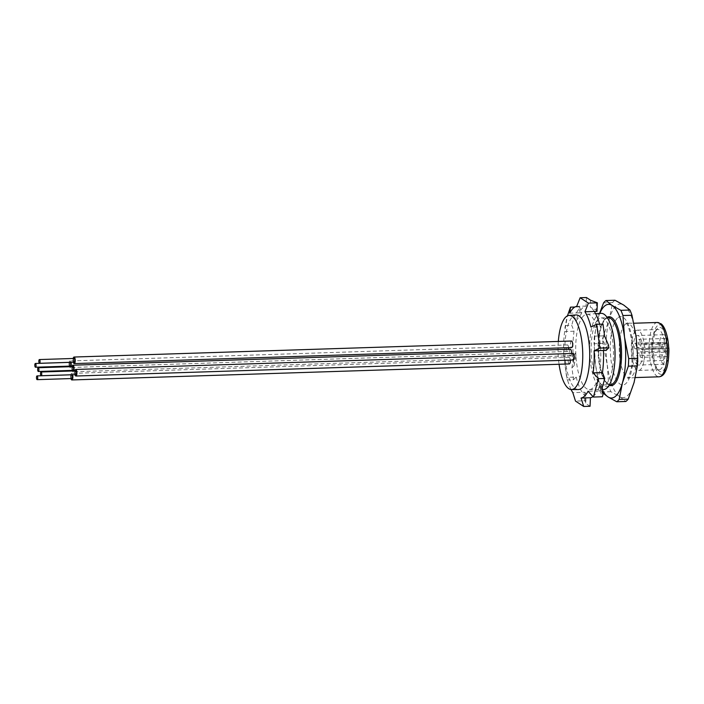 <?xml version="1.0" encoding="UTF-8"?>
<svg xmlns="http://www.w3.org/2000/svg" width="704" height="704" viewBox="0 0 704 704"><rect width="100%" height="100%" fill="white"/><g stroke="black" fill="none" stroke-linecap="round" stroke-linejoin="round"><path stroke-width="0.53" stroke-dasharray="3.52 2.64" d="M614.997 300.247A52.017 17.274 -91.8 0 0 612.603 302.579L609.312 319.176L603.425 335.852A52.017 17.274 -91.8 0 0 603.082 343.42L607.253 364.901L608.828 386.47A52.017 17.274 -91.8 0 0 610.878 391.706L619.643 396.546L625.803 401.474M607.253 364.901A46.86 15.558 -91.8 0 0 619.643 396.546A46.86 15.558 -91.8 0 0 634.084 382.466A46.86 15.558 -91.8 0 0 636.143 336.741A46.86 15.558 -91.8 0 0 623.762 305.096A46.86 15.558 -91.8 0 0 609.312 319.176A46.86 15.558 -91.8 0 0 607.253 364.901M608.828 386.47L599.79 386.76A52.017 17.274 -91.8 0 0 601.841 391.996L602.774 392.894M603.082 343.42L594.044 343.719L595.619 365.279L599.79 386.76M571.067 389.514A45.927 15.25 88.2 0 1 566.843 377.362L563.675 353.602A45.927 15.25 88.2 0 1 564.67 331.54L567.45 315.858M578.362 389.541A37.303 12.39 88.2 0 1 564.916 352.651A37.303 12.39 88.2 0 1 575.96 314.97M565.409 325.53L571.727 325.327L574.033 331.232A45.927 15.25 -91.8 0 0 573.038 353.302L575.714 353.214L573.021 355.846L564.036 356.136M573.021 355.846L573.373 358.503L575.854 356.074L574.094 365.702A45.927 15.25 -91.8 0 1 573.038 353.302L563.675 353.602M574.033 331.232L564.67 331.54M586.458 297.528L586.08 306.073A45.927 15.25 -91.8 0 0 579.11 312.866L581.786 312.778L579.471 306.865L578.899 308.924L574.262 316.14L571.727 325.327M579.471 306.865L574.904 307.014M581.786 312.778A45.927 15.25 -91.8 0 0 581.029 314.362L576.118 320.883A45.927 15.25 -91.8 0 1 579.11 312.866L569.738 313.166M586.08 306.073L576.708 306.372M602.994 324.104L600.292 326.735L590.92 327.034M573.373 358.503L571.93 367.814L573.514 379.694L567.204 379.896M75.742 370.876A1.874 0.625 -91.8 0 0 75.566 370.964A1.874 0.625 -91.8 0 0 75.196 373.041A1.874 0.625 -91.8 0 0 75.865 374.625M74.844 370.902A3.282 1.091 -91.8 0 0 74.967 374.651M573.135 353.452A3.282 1.091 -91.8 0 0 572.827 353.602A3.282 1.091 -91.8 0 0 572.185 357.245A3.282 1.091 -91.8 0 0 573.346 360.008M74.078 358.442A1.874 0.625 -91.8 0 0 73.902 358.521A1.874 0.625 -91.8 0 0 73.533 360.606A1.874 0.625 -91.8 0 0 74.202 362.182M71.72 374.792A1.874 0.625 -91.8 0 0 71.544 374.88A1.874 0.625 -91.8 0 0 71.174 376.966A1.874 0.625 -91.8 0 0 71.843 378.541M70.057 362.358A1.874 0.625 -91.8 0 0 69.881 362.446A1.874 0.625 -91.8 0 0 69.511 364.531A1.874 0.625 -91.8 0 0 70.18 366.106M72.899 366.617A1.874 0.625 -91.8 0 0 72.723 366.705A1.874 0.625 -91.8 0 0 72.354 368.782A1.874 0.625 -91.8 0 0 73.022 370.366M72.6 374.73A3.282 1.091 -91.8 0 0 71.676 373.393A3.282 1.091 -91.8 0 0 71.359 373.542A3.282 1.091 -91.8 0 0 70.831 374.783M70.822 374.827A3.282 1.091 -91.8 0 0 70.946 378.567M570.284 360.105A3.282 1.091 -91.8 0 0 569.114 357.377A3.282 1.091 -91.8 0 0 568.806 357.526A3.282 1.091 -91.8 0 0 568.163 361.17A3.282 1.091 -91.8 0 0 569.325 363.933M72.01 366.643A3.282 1.091 -91.8 0 0 72.125 370.392M72.327 370.982A3.282 1.091 -91.8 0 0 73.066 371.765A3.282 1.091 -91.8 0 0 73.753 370.938M570.302 349.193A3.282 1.091 -91.8 0 0 569.985 349.342A3.282 1.091 -91.8 0 0 569.342 352.986A3.282 1.091 -91.8 0 0 570.513 355.749A3.282 1.091 -91.8 0 0 571.472 353.505M73.19 358.468A3.282 1.091 -91.8 0 0 73.313 362.217M571.481 341.018A3.282 1.091 -91.8 0 0 571.164 341.167A3.282 1.091 -91.8 0 0 570.522 344.81A3.282 1.091 -91.8 0 0 571.692 347.574M70.946 362.287A3.282 1.091 -91.8 0 0 70.013 360.95A3.282 1.091 -91.8 0 0 69.705 361.108A3.282 1.091 -91.8 0 0 69.177 362.349M69.168 362.384A3.282 1.091 -91.8 0 0 69.291 366.133M69.485 366.722A3.282 1.091 -91.8 0 0 70.224 367.514A3.282 1.091 -91.8 0 0 70.919 366.678M568.621 347.67A3.282 1.091 -91.8 0 0 567.459 344.934A3.282 1.091 -91.8 0 0 567.142 345.092A3.282 1.091 -91.8 0 0 566.5 348.735A3.282 1.091 -91.8 0 0 567.67 351.49A3.282 1.091 -91.8 0 0 568.63 349.246M666.459 351.041A2.816 0.933 -91.8 0 0 665.914 354.156A2.816 0.933 -91.8 0 0 666.908 356.532A2.816 0.933 -91.8 0 0 667.181 356.4A2.816 0.933 -91.8 0 0 667.726 353.276A2.816 0.933 -91.8 0 0 666.732 350.909A2.816 0.933 -91.8 0 0 666.459 351.041M662.438 354.957A2.816 0.933 -91.8 0 0 661.892 358.081A2.816 0.933 -91.8 0 0 662.886 360.448A2.816 0.933 -91.8 0 0 663.159 360.316A2.816 0.933 -91.8 0 0 663.705 357.192A2.816 0.933 -91.8 0 0 662.71 354.825A2.816 0.933 -91.8 0 0 662.438 354.957M663.626 346.782A2.816 0.933 -91.8 0 0 663.071 349.906A2.816 0.933 -91.8 0 0 664.066 352.273A2.816 0.933 -91.8 0 0 664.338 352.141A2.816 0.933 -91.8 0 0 664.893 349.017A2.816 0.933 -91.8 0 0 663.89 346.65A2.816 0.933 -91.8 0 0 663.626 346.782M664.805 338.598A2.816 0.933 -91.8 0 0 664.25 341.722A2.816 0.933 -91.8 0 0 665.254 344.089A2.816 0.933 -91.8 0 0 665.518 343.966A2.816 0.933 -91.8 0 0 666.072 340.842A2.816 0.933 -91.8 0 0 665.069 338.474A2.816 0.933 -91.8 0 0 664.805 338.598M660.783 342.522A2.816 0.933 -91.8 0 0 660.229 345.646A2.816 0.933 -91.8 0 0 661.232 348.014A2.816 0.933 -91.8 0 0 661.496 347.882A2.816 0.933 -91.8 0 0 662.05 344.758A2.816 0.933 -91.8 0 0 661.047 342.39A2.816 0.933 -91.8 0 0 660.783 342.522M668.712 347.741L642.822 348.577L641.986 349.386A2.763 0.915 88.2 0 1 641.731 349.51A2.763 0.915 88.2 0 1 640.746 347.186A2.763 0.915 88.2 0 1 641.282 344.115L667.269 343.279L668.096 342.47A14.758 4.902 -91.8 0 0 663.502 334.708A14.758 4.902 -91.8 0 0 659.076 349.615A14.758 4.902 -91.8 0 0 664.453 364.214A14.758 4.902 -91.8 0 0 668.791 353.804M667.269 343.279A2.763 0.915 -91.8 0 0 666.723 346.35A2.763 0.915 -91.8 0 0 667.709 348.674A2.763 0.915 -91.8 0 0 667.973 348.55L668.8 347.741M641.194 357.236A2.816 0.933 88.2 0 1 640.93 357.368A2.816 0.933 88.2 0 1 639.91 354.587A2.816 0.933 88.2 0 1 640.746 351.745A2.816 0.933 88.2 0 1 641.749 354.112A2.816 0.933 88.2 0 1 641.194 357.236M637.173 361.152A2.816 0.933 88.2 0 1 636.909 361.284A2.816 0.933 88.2 0 1 635.888 358.503A2.816 0.933 88.2 0 1 636.724 355.661A2.816 0.933 88.2 0 1 637.727 358.037A2.816 0.933 88.2 0 1 637.173 361.152M638.352 352.977A2.816 0.933 88.2 0 1 638.088 353.109A2.816 0.933 88.2 0 1 637.067 350.328A2.816 0.933 88.2 0 1 637.912 347.486A2.816 0.933 88.2 0 1 638.906 349.853A2.816 0.933 88.2 0 1 638.352 352.977M639.54 344.802A2.816 0.933 88.2 0 1 639.267 344.925A2.816 0.933 88.2 0 1 638.246 342.153A2.816 0.933 88.2 0 1 639.091 339.31A2.816 0.933 88.2 0 1 640.086 341.678A2.816 0.933 88.2 0 1 639.54 344.802M635.518 348.718A2.816 0.933 88.2 0 1 635.246 348.85A2.816 0.933 88.2 0 1 634.225 346.069A2.816 0.933 88.2 0 1 635.07 343.226A2.816 0.933 88.2 0 1 636.064 345.594A2.816 0.933 88.2 0 1 635.518 348.718M642.822 348.577A14.758 4.902 88.2 0 1 638.475 365.05A14.758 4.902 88.2 0 1 633.098 350.451A14.758 4.902 88.2 0 1 637.525 335.544A14.758 4.902 88.2 0 1 642.118 343.306L668.096 342.47M641.282 344.115L642.118 343.306M635.439 331.1A20.143 6.688 -91.8 0 0 631.479 353.461A20.143 6.688 -91.8 0 0 638.642 370.427A20.143 6.688 -91.8 0 0 644.679 350.082A20.143 6.688 -91.8 0 0 637.349 330.167A20.143 6.688 -91.8 0 0 635.439 331.1M655.952 330.44A20.143 6.688 -91.8 0 0 655.556 330.871A20.143 6.688 -91.8 0 0 651.834 349.853A20.143 6.688 -91.8 0 0 656.77 368.553A20.143 6.688 -91.8 0 0 659.164 369.767A20.143 6.688 -91.8 0 0 665.201 349.422A20.143 6.688 -91.8 0 0 657.87 329.507A20.143 6.688 -91.8 0 0 655.952 330.44M657.589 328.469A22.141 7.348 -91.8 0 0 657.149 328.944A22.141 7.348 -91.8 0 0 653.057 349.809A22.141 7.348 -91.8 0 0 658.478 370.366A22.141 7.348 -91.8 0 0 667.77 350.055A22.141 7.348 -91.8 0 0 657.589 328.469M610.878 391.706L601.841 391.996M598.066 319.458A33.554 11.141 -91.8 0 0 591.483 356.726A33.554 11.141 -91.8 0 0 603.416 384.982A33.554 11.141 -91.8 0 0 613.474 351.085A33.554 11.141 -91.8 0 0 601.26 317.909A33.554 11.141 -91.8 0 0 598.066 319.458M558.325 341.44A37.074 12.311 -91.8 0 0 559.064 364.258M600.97 313.342A38.13 12.663 -91.8 0 0 597.485 315.093A38.13 12.663 -91.8 0 0 589.978 357.236A38.13 12.663 -91.8 0 0 603.425 389.558M596.455 302.236L596.103 310.094L590.269 307.085L590.586 300.23M585.402 401.394L585.754 393.527L585.922 403.568L585.402 401.394L584.478 400.787L575.494 401.078M578.899 308.924L581.029 314.362M576.118 320.883L574.262 316.14M602.958 394.706L600.829 389.259L600.389 382.914L602.246 387.658M574.094 365.702L571.93 367.814M608.485 345.127L605.994 347.547L602.413 338.096L604.578 335.984M600.829 389.259A45.927 15.25 -91.8 0 1 600.072 390.843L597.397 390.931A45.927 15.25 -91.8 0 0 600.389 382.914M600.072 390.843L602.386 396.757M606.135 350.416A45.927 15.25 -91.8 0 0 605.994 347.547M575.714 353.214A45.927 15.25 -91.8 0 0 575.854 356.074M592.962 396.634A45.927 15.25 -91.8 0 0 597.397 390.931L588.034 391.23M585.754 393.527A45.927 15.25 -91.8 0 1 584.866 392.242L582.19 392.33A45.927 15.25 -91.8 0 0 586.23 396.713M594.317 311.467A45.927 15.25 -91.8 0 0 590.269 307.085M596.992 311.379A45.927 15.25 -91.8 0 0 596.103 310.094M603.46 350.495A45.927 15.25 -91.8 0 0 602.413 338.096M573.514 379.694L576.215 377.062L566.843 377.362M576.215 377.062A45.927 15.25 -91.8 0 0 582.19 392.33L572.818 392.638M583.458 315.99A37.664 12.505 -91.8 0 0 576.048 357.623A37.664 12.505 -91.8 0 0 589.327 389.55A37.664 12.505 -91.8 0 0 600.758 351.498A37.664 12.505 -91.8 0 0 586.907 314.257A37.664 12.505 -91.8 0 0 583.458 315.99M600.292 326.735A45.927 15.25 -91.8 0 0 599.632 324.21M590.049 406.27L585.922 403.568M584.866 392.242L584.478 400.787M599.773 313.412A46.86 15.558 -91.8 0 0 597.678 319.554L599.553 313.43M603.425 335.852L594.387 336.142L597.678 319.554A46.86 15.558 -91.8 0 0 595.619 365.279A46.86 15.558 -91.8 0 0 602.492 390.069M594.387 336.142A52.017 17.274 -91.8 0 0 594.044 343.719M612.603 302.579L603.566 302.87M641.986 349.386L667.973 348.55M657.246 325.899A24.834 8.246 -91.8 0 0 655.354 367.875A24.834 8.246 -91.8 0 0 668.606 354.948A24.834 8.246 -91.8 0 0 657.246 325.899M657.316 322.485A27.183 9.029 -91.8 0 0 654.738 323.734A27.183 9.029 -91.8 0 0 649.396 353.918A27.183 9.029 -91.8 0 0 659.067 376.816M604.912 319.238A33.554 11.141 -91.8 0 0 598.321 356.506A33.554 11.141 -91.8 0 0 610.254 384.762C606.478 384.331 603.354 379.166 600.89 369.274C599.016 361.082 598.303 352.299 598.752 342.954C599.588 333.256 600.283 325.679 605.44 319.018L608.098 317.689A33.554 11.141 -91.8 0 0 604.912 319.238M606.989 317.302A34.487 11.458 -91.8 0 0 605.678 318.314A34.487 11.458 -91.8 0 0 598.699 353.654A34.487 11.458 -91.8 0 0 609.18 385.211M617.346 318.208A34.206 11.361 -91.8 0 0 614.742 376.033A34.206 11.361 -91.8 0 0 633.01 358.222A34.206 11.361 -91.8 0 0 617.346 318.208M624.87 324.702A27.183 9.029 -91.8 0 0 619.529 354.886A27.183 9.029 -91.8 0 0 629.2 377.775A27.183 9.029 -91.8 0 0 637.349 350.319A27.183 9.029 -91.8 0 0 627.449 323.444A27.183 9.029 -91.8 0 0 624.87 324.702M563.614 354.508L566.887 379.007M566.588 319.176L564.925 327.897M569.114 357.377L71.676 373.393M570.513 355.749L73.066 371.765M567.459 344.934L70.013 360.95M567.67 351.49L70.224 367.514M666.732 350.909L640.746 351.745M666.908 356.532L640.93 357.368M662.71 354.825L636.724 355.661M662.886 360.448L636.909 361.284M663.89 346.65L637.912 347.486M664.066 352.273L638.088 353.109M665.069 338.474L639.091 339.31M665.254 344.089L639.267 344.925M661.047 342.39L635.07 343.226M661.232 348.014L635.246 348.85M667.709 348.674L641.731 349.51M663.502 334.708L637.525 335.544M664.453 364.214L638.475 365.05M638.642 370.427L659.164 369.767M637.349 330.167L657.87 329.507M656.77 368.553L658.478 370.366M655.556 330.871L657.149 328.944M603.416 384.982L609.435 384.789M601.26 317.909L607.27 317.715M635.316 377.573L627.739 378.215C628.294 379.298 629.693 374.977 631.928 365.235L632.06 342.478C629.675 329.815 627.642 323.356 625.962 323.101L633.811 323.242M589.327 389.55L602.439 389.558M586.907 314.257L595.61 313.685"/><path stroke-width="1.06" d="M628.188 399.142L634.084 382.466L637.375 365.869L628.338 366.168L622.442 382.844L619.159 399.441L628.188 399.142A52.017 17.274 -91.8 0 1 625.803 401.474L616.766 401.764L608.001 396.924L602.774 392.894M567.45 315.858L570.478 307.155L569.738 313.166A45.927 15.25 88.2 0 1 576.708 306.372L580.149 297.73L588.394 303.125L584.945 311.766A45.927 15.25 88.2 0 1 590.92 327.034L596.675 324.306L599.852 348.075L594.097 350.803A45.927 15.25 88.2 0 1 593.102 372.865L598.47 378.673L593.402 397.047L588.034 391.23A45.927 15.25 88.2 0 1 581.064 398.033L583.73 406.472L575.494 401.078L572.818 392.638A45.927 15.25 88.2 0 1 571.067 389.514M569.078 315.418L575.96 314.97A37.303 12.39 88.2 0 1 587.409 333.221A37.303 12.39 88.2 0 1 582.041 387.816A37.303 12.39 88.2 0 1 578.362 389.541L571.463 389.532A37.074 12.311 -91.8 0 0 575.124 387.816A37.074 12.311 -91.8 0 0 582.384 346.438A37.074 12.311 -91.8 0 0 569.078 315.418A37.074 12.311 -91.8 0 0 565.69 317.126A37.074 12.311 -91.8 0 0 558.325 341.44M574.904 307.014L570.478 307.155M599.632 324.21A45.927 15.25 -91.8 0 0 594.317 311.467L596.992 311.379L597.379 302.834L590.586 300.23L586.458 297.528L580.149 297.73M597.379 302.834L588.394 303.125M594.317 311.467L584.945 311.766M598.47 378.673L604.78 378.47L602.466 372.566A45.927 15.25 -91.8 0 0 603.46 350.495L606.135 350.416L608.837 347.785L608.485 345.127L604.578 335.984L602.994 324.104L596.675 324.306M608.837 347.785L599.852 348.075M41.175 375.734L75.865 374.625A1.874 0.625 -91.8 0 0 76.419 372.724A1.874 0.625 -91.8 0 0 75.742 370.876L41.061 371.994A1.874 0.625 -91.8 0 0 40.885 372.082A1.874 0.625 -91.8 0 0 40.515 374.158A1.874 0.625 -91.8 0 0 41.175 375.734A1.874 0.625 -91.8 0 0 41.738 373.842A1.874 0.625 -91.8 0 0 41.061 371.994M74.967 374.651A3.282 1.091 -91.8 0 0 75.909 376.024A3.282 1.091 -91.8 0 0 76.886 372.715A3.282 1.091 -91.8 0 0 75.698 369.468A3.282 1.091 -91.8 0 0 75.381 369.618A3.282 1.091 -91.8 0 0 74.844 370.902M75.909 376.024L573.346 360.008A3.282 1.091 -91.8 0 0 574.332 356.699A3.282 1.091 -91.8 0 0 573.135 353.452L75.698 369.468M39.521 363.299L74.202 362.182A1.874 0.625 -91.8 0 0 74.765 360.29A1.874 0.625 -91.8 0 0 74.078 358.442L39.398 359.559A1.874 0.625 -91.8 0 0 39.222 359.638A1.874 0.625 -91.8 0 0 38.852 361.724A1.874 0.625 -91.8 0 0 39.521 363.299A1.874 0.625 -91.8 0 0 40.084 361.407A1.874 0.625 -91.8 0 0 39.398 359.559M36.863 375.998A1.874 0.625 -91.8 0 0 36.494 378.083A1.874 0.625 -91.8 0 0 37.162 379.658A1.874 0.625 -91.8 0 0 37.717 377.766A1.874 0.625 -91.8 0 0 37.039 375.91A1.874 0.625 -91.8 0 0 36.863 375.998M37.162 379.658L71.843 378.541A1.874 0.625 -91.8 0 0 72.398 376.649A1.874 0.625 -91.8 0 0 71.72 374.792L37.039 375.91M35.2 363.563A1.874 0.625 -91.8 0 0 34.83 365.64A1.874 0.625 -91.8 0 0 35.499 367.224A1.874 0.625 -91.8 0 0 36.062 365.332A1.874 0.625 -91.8 0 0 35.376 363.475A1.874 0.625 -91.8 0 0 35.2 363.563M35.499 367.224L70.18 366.106A1.874 0.625 -91.8 0 0 70.743 364.214A1.874 0.625 -91.8 0 0 70.057 362.358L35.376 363.475M38.042 367.822A1.874 0.625 -91.8 0 0 37.673 369.899A1.874 0.625 -91.8 0 0 38.342 371.483A1.874 0.625 -91.8 0 0 38.905 369.582A1.874 0.625 -91.8 0 0 38.218 367.734A1.874 0.625 -91.8 0 0 38.042 367.822M38.342 371.483L73.022 370.366A1.874 0.625 -91.8 0 0 73.586 368.474A1.874 0.625 -91.8 0 0 72.899 366.617L38.218 367.734M70.946 378.567A3.282 1.091 -91.8 0 0 71.887 379.949A3.282 1.091 -91.8 0 0 72.794 378.136A3.282 1.091 -91.8 0 0 72.6 374.73M71.887 379.949L569.325 363.933A3.282 1.091 -91.8 0 0 570.284 360.105M73.753 370.938A3.282 1.091 -91.8 0 0 73.946 367.303A3.282 1.091 -91.8 0 0 72.855 365.209A3.282 1.091 -91.8 0 0 72.547 365.358A3.282 1.091 -91.8 0 0 72.01 366.643M72.125 370.392A3.282 1.091 -91.8 0 0 72.327 370.982M571.472 353.505A3.282 1.091 -91.8 0 0 570.302 349.193L72.855 365.209M73.313 362.217A3.282 1.091 -91.8 0 0 74.246 363.59A3.282 1.091 -91.8 0 0 75.231 360.281A3.282 1.091 -91.8 0 0 74.034 357.034A3.282 1.091 -91.8 0 0 73.726 357.183A3.282 1.091 -91.8 0 0 73.19 358.468M74.246 363.59L571.692 347.574A3.282 1.091 -91.8 0 0 572.678 344.256A3.282 1.091 -91.8 0 0 571.481 341.018L74.034 357.034M69.291 366.133A3.282 1.091 -91.8 0 0 69.485 366.722M70.919 366.678A3.282 1.091 -91.8 0 0 70.946 362.287M568.63 349.246A3.282 1.091 -91.8 0 0 568.621 347.67M668.791 353.804A14.758 4.902 -91.8 0 0 668.8 347.741L668.712 347.741M559.064 364.258A37.074 12.311 -91.8 0 0 571.463 389.532M602.439 389.558L603.425 389.558A38.13 12.663 -91.8 0 0 614.997 351.041A38.13 12.663 -91.8 0 0 600.97 313.342L595.61 313.685M593.402 397.047L602.386 396.757L602.958 394.706L602.246 387.658L604.78 378.47M603.46 350.495L594.097 350.803M602.466 372.566L593.102 372.865M583.73 406.472L590.049 406.27L590.427 397.725L581.064 398.033M590.427 397.725A45.927 15.25 -91.8 0 0 592.962 396.634M602.492 390.069A46.86 15.558 -91.8 0 0 608.001 396.924A46.86 15.558 -91.8 0 0 622.442 382.844A46.86 15.558 -91.8 0 0 624.51 337.11L628.681 358.591A52.017 17.274 -91.8 0 1 628.338 366.168M622.934 315.55L631.972 315.26A52.017 17.274 -91.8 0 0 629.922 310.024L623.762 305.096L614.997 300.247L605.959 300.538L612.119 305.466L620.884 310.314A52.017 17.274 -91.8 0 1 622.934 315.55L624.51 337.11A46.86 15.558 -91.8 0 0 612.119 305.466A46.86 15.558 -91.8 0 0 599.773 313.412M599.553 313.43L603.566 302.87A52.017 17.274 -91.8 0 1 605.959 300.538M616.766 401.764A52.017 17.274 -91.8 0 0 619.159 399.441M637.375 365.869A52.017 17.274 -91.8 0 0 637.718 358.301L628.681 358.591M629.922 310.024L620.884 310.314M631.972 315.26L636.143 336.741L637.718 358.301M659.067 376.816A27.183 9.029 -91.8 0 0 667.216 349.36A27.183 9.029 -91.8 0 0 657.316 322.485L661.091 323.822C662.816 324.984 665.826 328.75 667.858 339.803C669.97 353.153 668.228 366.115 665.456 371.351C663.969 374.704 661.839 376.526 659.067 376.816L635.316 377.573M609.435 384.789L610.254 384.762A33.554 11.141 -91.8 0 0 620.312 350.865A33.554 11.141 -91.8 0 0 608.098 317.689L607.27 317.715M609.18 385.211A34.487 11.458 -91.8 0 0 621.509 350.83A34.487 11.458 -91.8 0 0 606.989 317.302M633.811 323.242L657.316 322.485"/></g></svg>
